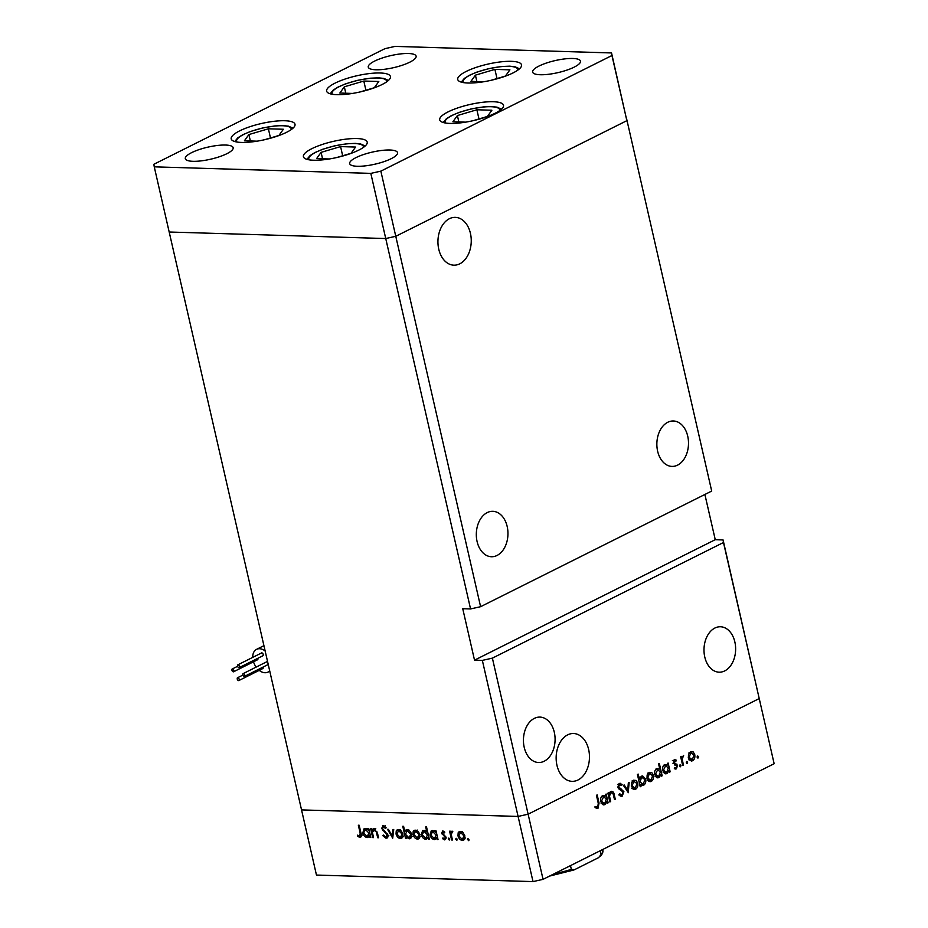 <?xml version="1.0" encoding="UTF-8"?>
<svg xmlns="http://www.w3.org/2000/svg" width="928" height="928" viewBox="0 0 928 928"><rect width="100%" height="100%" fill="white"/><g stroke="black" fill="none" stroke-linecap="round" stroke-linejoin="round"><path stroke-width="1.39" d="M284.768 120.744A32.724 8.248 167.1 0 1 295.011 124.282A32.724 8.248 167.1 0 1 276.764 136.312A32.724 8.248 167.1 0 1 241.442 142.425A32.724 8.248 167.1 0 1 231.211 138.898A32.724 8.248 167.1 0 1 249.458 126.869A32.724 8.248 167.1 0 1 284.768 120.744M380.202 72.999A32.724 8.248 167.1 0 1 390.433 76.537A32.724 8.248 167.1 0 1 372.186 88.566A32.724 8.248 167.1 0 1 336.876 94.679A32.724 8.248 167.1 0 1 326.644 91.153A32.724 8.248 167.1 0 1 344.88 79.124A32.724 8.248 167.1 0 1 380.202 72.999M511.305 61.329A32.724 8.248 167.1 0 1 521.536 64.867A32.724 8.248 167.1 0 1 503.289 76.896A32.724 8.248 167.1 0 1 467.967 83.01A32.724 8.248 167.1 0 1 457.736 79.483A32.724 8.248 167.1 0 1 475.983 67.454A32.724 8.248 167.1 0 1 511.305 61.329M493.278 101.732A32.724 8.248 167.1 0 1 503.51 105.27A32.724 8.248 167.1 0 1 485.263 117.288A32.724 8.248 167.1 0 1 449.941 123.412A32.724 8.248 167.1 0 1 439.71 119.874A32.724 8.248 167.1 0 1 457.956 107.857A32.724 8.248 167.1 0 1 493.278 101.732M356.967 138.55A32.724 8.248 167.1 0 1 367.198 142.088A32.724 8.248 167.1 0 1 348.963 154.118A32.724 8.248 167.1 0 1 313.641 160.231A32.724 8.248 167.1 0 1 303.41 156.704A32.724 8.248 167.1 0 1 321.645 144.675A32.724 8.248 167.1 0 1 356.967 138.55M375.944 69.774A24.546 6.183 -12.9 0 0 402.427 65.18A24.546 6.183 -12.9 0 0 416.115 56.167A24.546 6.183 -12.9 0 0 408.436 53.511A24.546 6.183 -12.9 0 0 381.942 58.104A24.546 6.183 -12.9 0 0 368.265 67.118A24.546 6.183 -12.9 0 0 375.944 69.774M389.853 150.011A24.546 6.183 167.1 0 1 397.532 152.668A24.546 6.183 167.1 0 1 383.856 161.681A24.546 6.183 167.1 0 1 357.361 166.274A24.546 6.183 167.1 0 1 349.682 163.618A24.546 6.183 167.1 0 1 363.37 154.605A24.546 6.183 167.1 0 1 389.853 150.011M572.808 58.476A24.546 6.183 167.1 0 1 580.487 61.12A24.546 6.183 167.1 0 1 566.799 70.145A24.546 6.183 167.1 0 1 540.316 74.739A24.546 6.183 167.1 0 1 532.637 72.082A24.546 6.183 167.1 0 1 546.314 63.069A24.546 6.183 167.1 0 1 572.808 58.476M192.989 161.31A24.546 6.183 -12.9 0 0 219.484 156.716A24.546 6.183 -12.9 0 0 233.16 147.703A24.546 6.183 -12.9 0 0 225.481 145.046A24.546 6.183 -12.9 0 0 198.998 149.64A24.546 6.183 -12.9 0 0 185.31 158.665A24.546 6.183 -12.9 0 0 192.989 161.31M711.695 491.063L626.458 118.1L711.695 491.063L480.6 606.692L470.566 608.942L462.747 608.71L474.521 660.156L715.256 539.702L723.074 539.945L759.22 698.564L528.125 814.181L518.091 816.443L533.02 881.6L316.46 875.058L301.542 809.9L518.091 816.443L301.542 809.9L169.186 232.012L385.735 238.542L395.769 236.292L626.864 120.663L611.54 52.942L394.98 46.4L384.946 48.65L153.851 164.279L154.257 166.843L370.817 173.385L380.851 171.135L611.946 55.506L611.54 52.942M470.566 608.942L370.817 173.385M480.6 606.692L380.851 171.135M611.946 55.506L626.864 120.663L395.769 236.292L385.735 238.542L169.186 232.012L154.257 166.843M667.766 422.263A22.724 15.822 -88.3 0 1 673.357 420.976A22.724 15.822 -88.3 0 1 688.356 440.116A22.724 15.822 -88.3 0 1 677.591 465.125A22.724 15.822 -88.3 0 1 671.988 466.413A22.724 15.822 -88.3 0 1 657.001 447.273A22.724 15.822 -88.3 0 1 667.766 422.263M487.223 512.592A22.724 15.822 -88.3 0 1 492.814 511.316A22.724 15.822 -88.3 0 1 507.813 530.445A22.724 15.822 -88.3 0 1 497.037 555.466A22.724 15.822 -88.3 0 1 491.446 556.742A22.724 15.822 -88.3 0 1 476.458 537.614A22.724 15.822 -88.3 0 1 487.223 512.592M534.354 718.376A22.724 15.822 -88.3 0 1 539.945 717.089A22.724 15.822 -88.3 0 1 554.944 736.229A22.724 15.822 -88.3 0 1 544.168 761.238A22.724 15.822 -88.3 0 1 538.576 762.514A22.724 15.822 -88.3 0 1 523.578 743.386A22.724 15.822 -88.3 0 1 534.354 718.376M714.896 628.036A22.724 15.822 -88.3 0 1 720.488 626.76A22.724 15.822 -88.3 0 1 735.486 645.888A22.724 15.822 -88.3 0 1 724.71 670.909A22.724 15.822 -88.3 0 1 719.119 672.185A22.724 15.822 -88.3 0 1 704.132 653.057A22.724 15.822 -88.3 0 1 714.896 628.036M567.646 734.86A23.919 16.658 -88.3 0 1 573.539 733.514A23.919 16.658 -88.3 0 1 589.315 753.652A23.919 16.658 -88.3 0 1 577.982 779.996A23.919 16.658 -88.3 0 1 572.089 781.341A23.919 16.658 -88.3 0 1 556.301 761.192A23.919 16.658 -88.3 0 1 567.646 734.86M459.766 263.83A23.919 16.658 91.7 0 0 471.099 237.498A23.919 16.658 91.7 0 0 455.312 217.349A23.919 16.658 91.7 0 0 449.43 218.695A23.919 16.658 91.7 0 0 438.086 245.038A23.919 16.658 91.7 0 0 453.873 265.176A23.919 16.658 91.7 0 0 459.766 263.83M474.521 660.156L482.351 660.388L518.091 816.443L528.125 814.181L759.22 698.564L774.149 763.721L723.48 542.509L492.385 658.138L543.054 879.35L533.02 881.6M715.256 539.702L704.886 494.473M723.074 539.945L723.48 542.509M482.351 660.388L492.385 658.138M375.341 829.226L372.372 832.091L373.508 837.613L372.685 837.59L370.678 828.82L371.502 828.843L371.861 830.432L374.007 828.762L377.522 833.286L378.543 837.764L377.719 837.74L376.223 831.616L373.381 829.992L375.794 828.785M372.986 828.971L374.007 828.762M385.793 837.068L387.115 835.096L381.628 828.414L383.241 825.688L386.141 827.788L385.572 828.507L383.438 826.918L382.44 828.391L387.939 835.13L386.071 838.297L382.696 835.594L383.334 835.014L385.793 837.068L388.867 835.734M386.964 838.123L387.614 837.532M382.464 825.839L383.241 825.688M384.726 826.268L385.317 825.804M392.706 838.193L387.544 829.33L388.426 829.354L392.103 835.815L392.857 829.493L393.739 829.516L392.706 838.193M396.047 833.97L396.244 830.885L397.288 829.736L401.325 831.024L402.949 834.179L401.708 838.355L400.536 838.587C398.367 838.297 396.871 836.754 396.047 833.97L396.79 833.588M413.018 834.481L413.215 831.395L414.271 830.247L418.296 831.534L419.92 834.69L418.679 838.866L417.507 839.098C415.35 838.808 413.853 837.265 413.018 834.481L413.76 834.11M435.557 832.393L435.186 830.769L436.009 830.792L438.016 839.562L437.192 839.538L436.844 838.019L434.501 839.608C432.332 839.295 430.824 837.729 429.977 834.945L431.3 830.757L436.288 832.022M468.872 840.42L467.445 839.608L467.979 838.634L468.965 839.654L468.431 840.64L468.965 839.654M468.64 839.016L467.445 839.608L467.979 838.634M457.98 835.838L458.177 832.752L459.221 831.604L463.258 832.892L464.882 836.047L463.64 840.223L462.469 840.455C460.3 840.165 458.803 838.622 457.98 835.838L458.722 835.467M457.04 840.06L455.613 839.26L456.147 838.274L457.144 839.306L456.611 840.281L457.144 839.306M456.82 838.657L455.613 839.26L456.147 838.274M452.667 831.906L451.194 834.04L452.412 840.002L451.6 839.979L449.593 831.198L450.405 831.221L450.706 832.52L452.006 831.117L452.783 831.442L451.797 832.254L452.69 831.813M449.662 839.84L448.247 839.028L448.769 838.054L449.767 839.074L449.233 840.06L449.767 839.074M449.442 838.436L448.247 839.028L448.769 838.054M444.466 838.842L445.324 837.462L441.647 833.1L442.807 830.85L444.802 832.149L444.419 832.88L443.062 831.917L442.459 833.077L446.136 837.45L444.756 839.921L442.575 838.68L442.934 837.88L444.466 838.842L446.229 838.088M444.06 831.418L442.459 833.077M426.915 832.207L425.708 826.964L426.532 826.987L429.351 839.306L428.539 839.283L428.191 837.764L425.848 839.353C423.667 839.028 422.159 837.474 421.324 834.678L422.634 830.502L427.646 831.836M406.035 836.986L406.406 838.61L405.582 838.587L402.764 826.268L403.587 826.303L404.759 831.43L407.079 829.771C409.26 830.084 410.768 831.639 411.614 834.423L410.292 838.622L409.144 838.842L406.035 836.986L406.696 836.662M405.965 829.992L407.079 829.771M368.358 830.363L367.987 828.739L368.81 828.762L370.817 837.532L369.994 837.508L369.646 835.989L367.302 837.578C365.122 837.265 363.614 835.71 362.778 832.915L364.101 828.727L369.089 829.992M359.623 836.279L360.18 833.228L358.347 825.236L359.171 825.259L361.027 833.367C361.827 835.78 361.433 837.16 359.855 837.508L357.338 836.058L357.616 835.154L359.623 836.279L362.407 834.991M610.926 791.48C612.712 791.016 613.826 792.118 614.255 794.774L615.276 799.252L614.522 799.623L613.025 793.556L611.042 792.616L609.487 795.992L610.636 801.572L609.87 801.954L607.863 793.185L608.617 792.802L608.988 794.38L611.819 791.259M609.174 792.35L611.784 792.431L609.719 792.582M620.38 796.062L622.224 796.12L619.069 794.774L619.637 793.811L621.946 794.878L623.129 792.025L618.848 788.904L617.955 787.304L619.394 783.464L622.108 784.38L621.586 785.459L619.591 784.74L618.698 786.874L623.894 791.665L622.224 796.12L621.284 796.328M618.779 794.936L621.946 794.878M619.394 783.464L620.229 783.278M617.561 784.531L618.234 784.705M628.349 792.709L623.419 785.401L624.242 784.984L627.746 790.354L628.326 782.942L629.149 782.536L628.198 792.709M631.342 786.352L631.481 782.814L633.488 780.193L636.156 780.46L637.722 783.162C638.174 786.028 637.455 788.058 635.564 789.264L634.311 789.577L631.342 786.352M647.002 778.511L647.141 774.973L649.148 772.351L651.816 772.63L653.382 775.321C653.834 778.186 653.115 780.228 651.236 781.434L649.971 781.736L647.002 778.511M667.754 765.02L667.383 763.396L668.137 763.025L670.144 771.794L669.39 772.177L669.042 770.658L666.919 773.581L665.701 773.871L662.662 770.623C662.221 767.758 662.963 765.716 664.854 764.498L667.754 765.02L664.715 764.568M697.589 757.967L697.647 755.972L698.575 756.622L698.111 757.979L697.172 757.329M697.647 755.972L698.575 756.622L697.195 756.587M774.149 763.721L543.054 879.35M688.379 757.816L688.506 754.278L690.525 751.657L693.193 751.924L694.747 754.626C695.211 757.492 694.492 759.522 692.601 760.728L691.348 761.041L688.379 757.816M686.685 763.419L686.743 761.436L687.671 762.085L687.196 763.431L686.268 762.781M686.743 761.436L687.671 762.085L686.291 762.039M683.437 765.148L682.683 765.53L680.665 756.749L681.43 756.378L681.72 757.666L683.623 755.438L682.208 759.116L683.437 765.148L682.59 765.124M683.414 756.587L682.01 756.587M679.98 766.772L680.038 764.788L680.978 765.438L680.502 766.783L679.574 766.134M680.038 764.788L680.978 765.438L679.586 765.391M674.412 759.707L676.28 760.171L675.932 761.18L674.656 760.786L674.134 762.375L677.602 765.414L676.373 768.848L674.343 768.546L674.656 767.479L676.083 767.792L676.848 765.844L673.38 762.793L674.969 759.591M675.932 761.18L673.508 760.751M674.679 768.802L675.526 769.045M674.656 767.479L676.083 767.792M659.785 769.103L658.578 763.86L659.332 763.477L662.151 775.796L661.397 776.168L661.049 774.66L658.915 777.583L657.697 777.873L654.669 774.625C654.228 771.76 654.971 769.718 656.862 768.488L659.785 769.103L656.676 768.593M640.61 784.763L640.981 786.387L640.227 786.77L637.408 774.451L638.162 774.08L639.334 779.207L641.457 776.202L642.663 775.912L645.714 779.149C646.143 782.026 645.412 784.079 643.51 785.297L639.763 784.74M605.752 796.05L605.381 794.426L606.135 794.043L608.142 802.813L607.388 803.196L607.04 801.676L604.917 804.611L603.699 804.901L600.66 801.653C600.219 798.776 600.961 796.734 602.852 795.516L605.752 796.05L602.713 795.598M596.252 808.16L598.038 808.218L595.695 807.847L595.927 806.699L597.806 806.966L598.258 803.288L596.437 795.296L597.191 794.925L599.047 803.022L598.038 808.218L597.18 808.404M595.857 807.024L597.806 806.966M690.397 751.715L693.193 751.924M690.583 751.842L691.232 752.504M693.889 754.592L694.747 754.626M691.024 759.87L690.096 760.6M690.177 760.658L692.601 760.728M693.993 755.009L690.768 752.736L689.133 757.445L692.346 759.661L693.993 755.009M689.052 752.446L691.662 752.515L689.295 752.689M688.796 759.8L692.346 759.661M688.298 757.41L689.133 757.445M680.874 757.642L681.72 757.666M681.21 759.092L682.208 759.116M673.902 760.102L676.28 760.171M673.31 762.34L674.134 762.375M673.45 763.025L674.517 763.06M672.997 763.442L676.999 764.196M674.389 764.127L674.992 765.333M676.674 765.391L677.602 765.414M665.991 764.974L663.416 770.263L666.698 772.49L668.392 767.804L665.109 765.565L663.636 765.519M669.297 771.771L670.144 771.794M668.241 770.634L669.042 770.658M665.364 772.699L664.425 773.442M664.529 773.511L666.919 773.581M663.149 772.63L666.698 772.49M662.58 770.24L663.416 770.263M658.022 769.045L655.423 774.265L658.706 776.492L660.4 771.806L657.117 769.567L655.644 769.521M661.304 775.773L662.151 775.796M660.249 774.625L661.049 774.66M657.372 776.701L656.432 777.444M656.537 777.513L658.915 777.583M655.156 776.632L658.706 776.492M654.588 774.23L655.423 774.265M649.032 772.421L651.816 772.63M649.217 772.548L649.867 773.21M652.512 775.298L653.382 775.321M649.658 780.564L648.718 781.295M648.811 781.353L651.236 781.434M652.628 775.704L649.391 773.43L647.767 778.14L650.98 780.355L652.628 775.704M647.686 773.14L650.296 773.221L647.918 773.384M647.419 780.494L650.98 780.355M646.932 778.116L647.767 778.14M640.134 786.364L640.981 786.387M638.487 779.184L639.334 779.207M641.341 776.26L642.211 777.061M644.844 779.126L645.714 779.149M641.909 784.45L641.039 785.134M641.178 785.227L643.51 785.297M639.972 781.979L643.255 784.218L644.948 779.532L641.677 777.293L639.972 781.979L639.125 781.956M639.682 784.38L643.255 784.218M640.227 777.246L642.605 777.072L639.995 777.003M633.372 780.251L636.156 780.46M633.546 780.39L634.207 781.04M636.852 783.139L637.722 783.162M633.998 788.406L633.058 789.136M633.151 789.194L635.564 789.264M636.968 783.545L633.731 781.272L632.107 785.981L635.32 788.197L636.968 783.545M632.026 780.982L634.636 781.051L632.258 781.225M631.759 788.336L635.32 788.197M631.26 785.958L632.107 785.981M626.644 790.32L627.746 790.354M618.93 783.777L622.108 784.38M617.886 786.851L618.698 786.874M618.245 788.116L619.614 788.15M618.663 788.707L621.018 788.777M618.837 788.893L619.997 789.577M623.001 791.63L623.894 791.665M620.728 794.994L620.008 795.795M608.142 794.356L608.988 794.38M610.45 791.781L610.902 792.408M614.429 799.228L615.276 799.252M608.501 795.957L609.487 795.992M609.777 801.548L610.636 801.572M603.989 795.992L601.414 801.282L604.696 803.52L606.39 798.834L603.107 796.584L601.634 796.549M607.295 802.79L608.142 802.813M606.239 801.653L607.04 801.676M603.362 803.718L602.423 804.472M602.527 804.541L604.917 804.611M601.147 803.648L604.696 803.52M600.578 801.258L601.414 801.282M596.495 807.047L595.799 807.905M460.311 832.358L460.578 831.546L458.177 832.752M464.487 839.446L462.469 840.455M464.615 839.237L463.582 838.958M464.789 835.664L464.058 836.024L460.624 832.451L459.778 832.625L462.179 831.418M461.924 831.801L460.624 832.451L458.792 835.861L462.214 839.376L465.52 837.984M462.214 839.376L464.058 836.024M452.33 839.608L451.6 839.979M452.771 831.488L450.706 832.52M443.34 838.297L442.575 838.68M446.043 837.114L445.324 837.462M445.637 836.256L444.906 836.627M444.616 835.223L443.688 835.687M443.039 834.063L442.262 834.458M442.424 832.706L441.647 833.1M443.978 831.384L442.795 831.975M437.923 839.179L437.192 839.538M437.575 837.659L436.844 838.019M436.554 838.587L434.501 839.608M436.67 838.39L435.661 838.112M430.731 834.574L429.977 834.945M432.32 831.534L432.703 830.548M436.926 834.806L436.195 835.177L432.715 831.604L431.81 831.79L434.223 830.595M434.002 830.966L432.715 831.604L430.801 834.98L434.292 838.529L437.61 837.137M434.292 838.529L436.195 835.177M429.27 838.912L428.539 839.283M428.922 837.392L428.191 837.764M427.901 838.32L425.848 839.353M428.017 838.123L427.008 837.856M422.066 834.307L421.324 834.678M423.667 831.279L424.038 830.293M428.26 834.55L427.53 834.91L424.05 831.349L423.145 831.534L425.558 830.328M425.302 830.722L424.05 831.349L422.136 834.713L425.627 838.274L428.956 836.87M425.627 838.274L427.53 834.91M415.35 831.001L415.628 830.189L413.215 831.395M419.537 838.088L417.507 839.098M419.653 837.868L418.632 837.601M419.827 834.307L419.108 834.666L415.674 831.094L414.816 831.268L417.229 830.061M416.962 830.444L415.674 831.094L413.842 834.504L417.264 838.019L420.57 836.627M417.264 838.019L419.108 834.666M406.313 838.216L405.582 838.587M407.38 829.794L404.759 831.43M411.174 837.833L409.144 838.842M411.301 837.624L410.269 837.334M408.61 830.2L407.311 830.838L405.397 834.202L408.888 837.764L412.194 836.383M411.51 834.04L410.791 834.4L407.311 830.838L406.394 831.036L408.796 829.829M408.888 837.764L410.791 834.4M398.379 830.49L398.646 829.678L396.244 830.885M402.555 837.566L400.536 838.587M402.682 837.358L401.65 837.091M402.856 833.796L402.126 834.156L398.692 830.583L397.845 830.757L400.246 829.551M399.991 829.934L398.692 830.583L396.859 833.994L400.281 837.508L403.587 836.116M400.281 837.508L402.126 834.156M393.054 835.339L392.103 835.815M387.881 836.998L387.069 836.627M383.461 835.212L382.696 835.594M387.823 834.736L387.115 835.096M387.231 833.541L386.512 833.901M383.322 829.876L382.556 830.258M382.394 828.043L381.628 828.414M383.948 826.5L383.995 825.85M373.416 837.23L372.685 837.59M374.436 828.82L371.861 830.432M378.45 837.381L377.719 837.74M376.919 831.268L376.223 831.616M370.724 837.149L369.994 837.508M370.376 835.629L369.646 835.989M369.356 836.557L367.302 837.578M369.472 836.36L368.462 836.082M363.532 832.544L362.778 832.915M365.122 829.504L365.504 828.518M369.727 832.776L368.996 833.147L365.504 829.586L364.611 829.76L367.024 828.565M366.792 828.936L365.504 829.586L363.602 832.95L367.094 836.511L370.411 835.107M367.094 836.511L368.996 833.147M358.231 835.618L357.338 836.058M232.406 669.007A1.543 1.044 -116.6 0 0 233.427 671.849A1.543 1.044 -116.6 0 0 232.406 669.007M237.696 677.776A1.543 1.044 -116.6 0 0 238.728 680.618A1.543 1.044 -116.6 0 0 237.696 677.776M243.298 673.624A1.543 1.044 -116.6 0 0 244.331 676.466A1.543 1.044 -116.6 0 0 243.298 673.624M267.577 661.606A1.543 1.044 -116.6 0 0 266.742 661.896M238.009 664.854A1.543 1.044 -116.6 0 0 239.03 667.696A1.543 1.044 -116.6 0 0 238.009 664.854M262.752 655.725A1.543 1.044 -116.6 0 0 261.719 652.883A1.543 1.044 -116.6 0 0 261.452 653.126M265.141 650.969A12.725 8.549 -116.6 0 0 256.569 649.345A12.725 8.549 -116.6 0 0 252.729 657.384M262.438 668.647A1.543 1.044 -116.6 0 0 263.169 667.035M253.495 661.803A12.725 8.549 -116.6 0 0 256.14 667.093M259.225 670.364A12.725 8.549 -116.6 0 0 267.96 672.104A12.725 8.549 -116.6 0 0 269.677 670.793M268.041 664.494A1.543 1.044 -116.6 0 0 268.227 664.483L244.331 676.466M257.149 659.878A1.543 1.044 -116.6 0 0 257.868 658.265M359.971 91.976L374.32 87.731L378.81 81.502L363.811 81.049L344.323 86.814L339.834 93.044L352.512 93.426M345.784 93.218L344.323 86.814M365.91 90.213L363.811 81.049M264.55 139.722L278.899 135.476L283.388 129.247L268.378 128.795L248.89 134.56L244.4 140.789L257.091 141.172M250.363 140.975L248.89 134.56M270.477 137.959L268.378 128.795M336.748 157.528L351.086 153.282L355.575 147.053L340.576 146.601L321.088 152.366L316.599 158.595L329.278 158.978M322.55 158.769L321.088 152.366M342.676 155.765L340.576 146.601M473.048 120.698L487.397 116.452L491.886 110.223L476.876 109.771L457.388 115.548L452.899 121.765L465.589 122.148M458.861 121.951L457.388 115.548M478.976 118.946L476.876 109.771M491.074 80.307L505.424 76.061L509.913 69.832L494.902 69.38L475.414 75.156L470.925 81.374L483.616 81.757M476.888 81.56L475.414 75.156M497.002 78.555L494.902 69.38M600.254 850.721L601.112 854.479L598.653 857.611L574.583 869.664L571.346 869.374L570.488 865.627M573.759 870.012L574.583 869.664M681.906 762.178L682.764 762.201M673.612 763.466L675.607 763.524M613.396 794.739L614.255 794.774M609.058 798.382L609.905 798.405M598.2 802.998L599.047 803.022M385.282 831.511L384.436 831.94M377.51 833.251L376.78 833.622M360.911 832.857L360.18 833.228M386.605 81.873A27.991 7.053 -12.9 0 0 377.858 77.998A27.991 7.053 -12.9 0 0 346.202 83.74A27.991 7.053 -12.9 0 0 332.41 94.285M291.183 129.618A27.991 7.053 -12.9 0 0 282.425 125.744A27.991 7.053 -12.9 0 0 250.769 131.486A27.991 7.053 -12.9 0 0 236.976 142.042M363.37 147.424A27.991 7.053 -12.9 0 0 354.624 143.55A27.991 7.053 -12.9 0 0 322.967 149.292A27.991 7.053 -12.9 0 0 309.175 159.836M499.682 110.606A27.991 7.053 -12.9 0 0 490.924 106.72A27.991 7.053 -12.9 0 0 459.267 112.462A27.991 7.053 -12.9 0 0 445.475 123.018M517.708 70.215A27.991 7.053 -12.9 0 0 508.95 66.329A27.991 7.053 -12.9 0 0 477.294 72.071A27.991 7.053 -12.9 0 0 463.501 82.627M554.086 873.828A49.08 12.377 -12.9 0 0 571.346 869.374M601.112 854.479A49.08 12.377 -12.9 0 0 602.759 850.025L602.655 849.526M675.004 760.716L672.394 760.635M675.607 767.897L674.54 767.874M666.084 765.333L663.474 765.252M658.091 769.324L655.481 769.254M604.082 796.352L601.472 796.27M597.319 807.07L594.709 806.989M232.046 669.076L237.278 666.466M237.348 677.846L242.579 675.236M242.939 673.705L267.02 661.652M237.649 664.935L261.719 652.883M263.923 645.668L256.569 649.345M269.77 671.199L267.96 672.104M239.03 667.696L263.1 655.655M238.728 680.618L262.798 668.566M233.427 671.849L257.508 659.796M388.426 80.434L383.914 78.428L378.578 77.836L370.284 78.196L357.767 80.295L345.773 83.764L338.105 87.035L333.303 90.039L330.148 93.786M292.993 128.18L288.48 126.173L283.144 125.582L274.85 125.941L262.334 128.041L250.34 131.521L242.672 134.78L237.87 137.785L234.714 141.532M365.191 145.986L360.679 143.979L355.343 143.388L347.049 143.747L334.532 145.847L322.538 149.315L314.87 152.586L310.068 155.591L306.913 159.338M501.491 109.168L496.979 107.149L491.643 106.558L483.349 106.917L470.832 109.017L458.838 112.497L451.17 115.768L446.368 118.761L443.213 122.519M519.518 68.776L515.005 66.758L509.669 66.166L501.375 66.526L488.859 68.626L476.864 72.106L469.197 75.377L464.394 78.37L461.239 82.116M600.346 856.393C602.55 853.76 603.362 851.637 602.759 850.025M549.562 876.09L573.597 870.058"/></g></svg>
